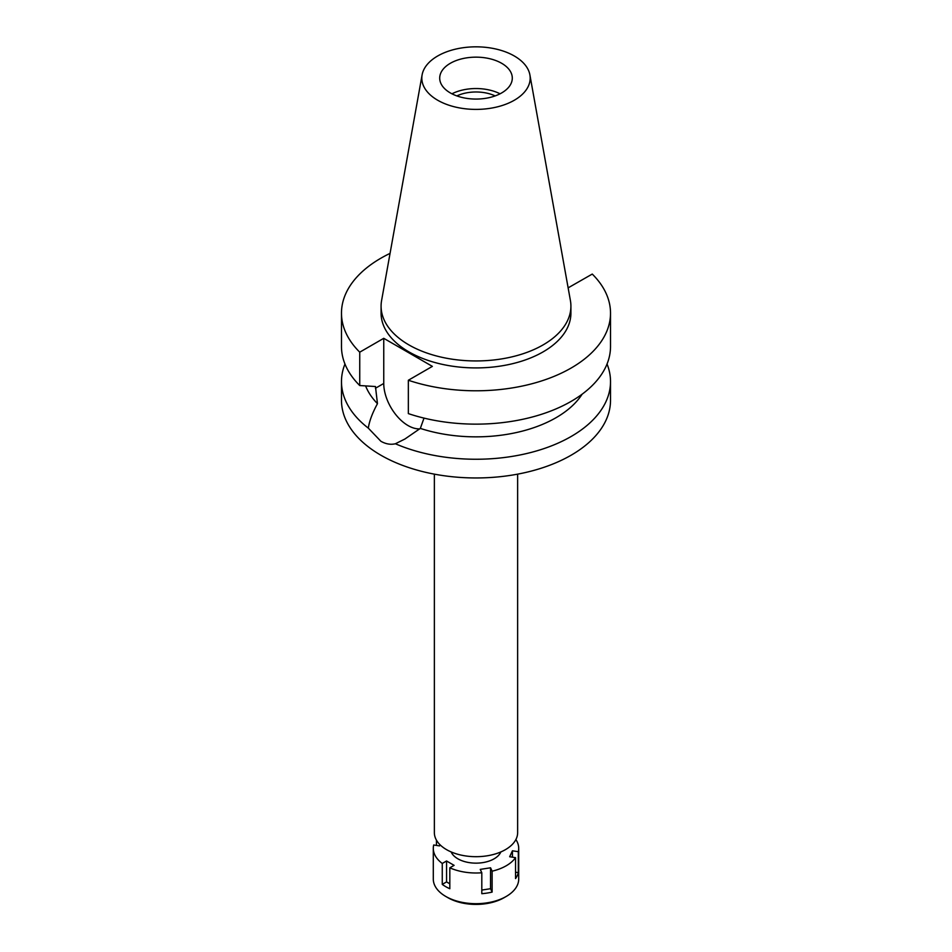 <?xml version="1.0" encoding="UTF-8"?>
<svg xmlns="http://www.w3.org/2000/svg" width="952" height="952" viewBox="0 0 952 952"><rect width="100%" height="100%" fill="white"/><g stroke="black" fill="none" stroke-linecap="round" stroke-linejoin="round"><path stroke-width="1.43" d="M514.318 100.234A54.181 31.285 180 0 1 452.712 106.362A54.181 31.285 180 0 1 422.105 74.887A54.181 31.285 180 0 1 437.682 55.989A54.181 31.285 180 0 1 494.124 48.635A54.181 31.285 180 0 1 529.895 74.887A54.181 31.285 180 0 1 514.318 100.234M529.895 74.887L570.403 300.499A94.914 54.799 180 0 1 570.914 306.151A94.914 54.799 180 0 1 543.116 344.898A94.914 54.799 180 0 1 439.681 356.774A94.914 54.799 180 0 1 381.086 306.151A94.914 54.799 180 0 1 381.597 300.499L422.105 74.887M450.332 63.296A36.295 20.956 0 0 0 439.705 78.112A36.295 20.956 0 0 0 462.113 97.473A36.295 20.956 0 0 0 501.668 92.927A36.295 20.956 0 0 0 512.295 78.112A36.295 20.956 0 0 0 489.887 58.75A36.295 20.956 0 0 0 450.332 63.296M451.938 93.808A36.295 20.956 180 0 1 500.062 93.808M495.147 95.914A30.321 17.505 0 0 0 456.853 95.914M434.362 474.144L434.362 832.655A41.638 24.038 0 0 0 460.066 854.86A41.638 24.038 0 0 0 505.441 849.648A41.638 24.038 0 0 0 517.638 832.655L517.638 474.144M568.13 287.861L592.263 274.069A134.518 77.659 180 0 1 610.518 313.125L610.518 346.48A134.518 77.659 0 0 1 571.117 401.387A134.518 77.659 0 0 1 408.348 413.608L408.348 380.253L432.363 366.377L383.751 338.317L359.737 352.18A134.518 77.659 180 0 1 341.482 313.125L341.482 346.48A134.518 77.659 0 0 0 359.737 385.536L375.457 386.524L377.468 403.66C372.41 412.978 369.352 421.141 368.305 428.126A134.518 77.659 180 0 1 341.482 381.585L341.482 400.292A134.518 77.659 0 0 0 424.521 472.049A134.518 77.659 0 0 0 571.117 455.211A134.518 77.659 0 0 0 610.518 400.292L610.518 381.585A134.518 77.659 180 0 1 571.117 436.504A134.518 77.659 180 0 1 395.389 443.763L404.921 439.015L420.332 428.4L424.009 418.106M341.482 381.585A134.518 77.659 180 0 1 344.957 364.033M368.305 428.126L380.883 441.264C385.786 444.048 390.629 444.882 395.389 443.763M419.761 428.864A34.379 19.849 60 0 1 408.063 425.568A34.379 19.849 60 0 1 383.751 383.466L383.751 338.317M365.616 385.917A113.169 65.331 0 0 0 377.468 403.66M607.043 364.033A134.518 77.659 180 0 1 610.518 381.585M420.332 428.4A113.169 65.331 0 0 0 556.016 417.714A113.169 65.331 0 0 0 582.136 394.188M610.518 313.125A134.518 77.659 180 0 1 571.117 368.043A134.518 77.659 180 0 1 408.348 380.253M341.482 313.125A134.518 77.659 180 0 1 380.883 258.206A134.518 77.659 180 0 1 390.058 253.375M381.086 306.151L381.086 313.125A94.914 54.799 0 0 0 439.681 363.747A94.914 54.799 0 0 0 543.116 351.871A94.914 54.799 0 0 0 570.914 313.125L570.914 306.151M359.737 352.18L359.737 385.536M515.889 839.545A42.709 24.657 180 0 1 518.709 848.351A42.709 24.657 180 0 1 518.304 851.695L512.438 850.791L509.677 856.752L515.544 857.657A42.709 24.657 180 0 1 506.202 865.784A42.709 24.657 180 0 1 492.125 871.175L490.554 867.796L480.236 869.39L481.807 872.77A42.709 24.657 180 0 1 449.82 867.819L454.104 865.344L446.559 860.989L442.263 863.464A42.709 24.657 180 0 1 433.291 848.351A42.709 24.657 180 0 1 433.695 844.995L439.562 845.9L440.062 844.805M451.141 851.945A25.621 14.792 0 0 0 469.169 862.607A25.621 14.792 0 0 0 494.124 858.811A25.621 14.792 0 0 0 500.859 851.945M481.807 890.061L490.554 888.716L492.125 892.095L492.125 871.175M490.554 888.716L490.554 867.796M481.807 872.77L481.807 893.69A42.709 24.657 180 0 0 492.125 892.095M442.263 863.464L442.263 884.384A42.709 24.657 180 0 0 449.82 888.74L449.82 867.819M436.456 840.176L436.456 845.424M433.291 848.351L433.291 879.029A42.709 24.657 0 0 0 445.798 896.463A42.709 24.657 0 0 0 506.202 896.463L506.202 896.463A42.709 24.657 0 0 0 518.709 879.029L518.709 848.351M515.544 857.657L515.544 878.577A42.709 24.657 180 0 0 518.304 872.627L518.304 851.695M515.544 872.199L518.304 872.627M512.438 857.169L512.438 850.791M504.084 897.688L506.202 896.463L504.084 897.688A39.71 22.931 0 0 1 447.916 897.688L445.798 896.463M442.263 884.384L446.559 881.909L446.559 860.989M449.82 883.789L446.559 881.909M375.457 388.261L383.751 383.466"/></g></svg>
